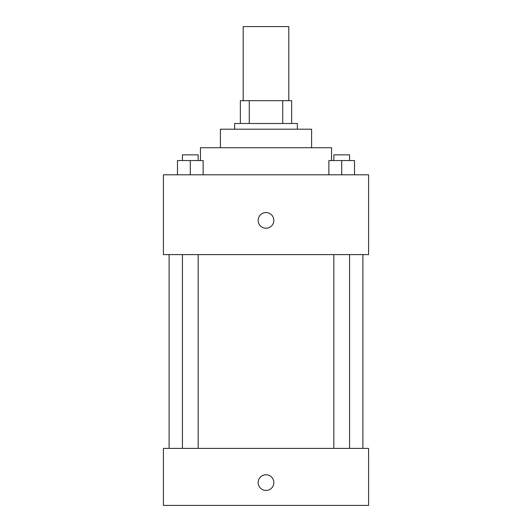 <?xml version="1.0" encoding="UTF-8"?>
<svg xmlns="http://www.w3.org/2000/svg" width="532" height="532" viewBox="0 0 532 532"><rect width="100%" height="100%" fill="white"/><g stroke="black" fill="none" stroke-linecap="round" stroke-linejoin="round"><path stroke-width="0.8" d="M288.803 100.701L288.803 26.6L243.197 26.6L243.197 100.701M249.275 123.497L249.275 100.701L240.351 100.701L240.351 123.497L240.351 100.701M249.275 100.701L291.649 100.701L291.649 123.497M282.725 123.497L282.725 100.701M234.652 129.203L234.652 123.497L297.348 123.497L297.348 129.203M220.401 147.723L220.401 129.203L311.599 129.203L311.599 147.723M200.451 160.551L200.451 147.723L331.549 147.723L331.549 160.551M163.397 174.802L368.603 174.802L368.603 254.602L163.397 254.602L163.397 174.802M266 228.235A7.84 7.84 0 0 1 259.21 216.484A7.84 7.84 0 0 1 272.79 216.484A7.84 7.84 0 0 1 266 228.235M163.397 448.403L368.603 448.403L368.603 505.4L163.397 505.4L163.397 448.403M266 490.438A7.84 7.84 0 0 1 259.21 478.68A7.84 7.84 0 0 1 272.79 478.68A7.84 7.84 0 0 1 266 490.438M328.869 174.802L328.869 160.551L354.518 160.551L354.518 174.802L354.518 160.551M341.697 174.802L341.697 160.551M349.564 160.551L349.564 154.852L333.83 154.852L333.83 160.551M177.482 174.802L177.482 160.551L203.131 160.551L203.131 174.802L203.131 160.551M190.303 174.802L190.303 160.551M198.17 160.551L198.17 154.852L182.436 154.852L182.436 160.551M362.897 448.403L362.897 254.602M169.103 448.403L169.103 254.602M333.83 254.602L333.83 448.403M349.564 254.602L349.564 448.403M198.17 448.403L198.17 254.602M182.436 448.403L182.436 254.602"/></g></svg>
